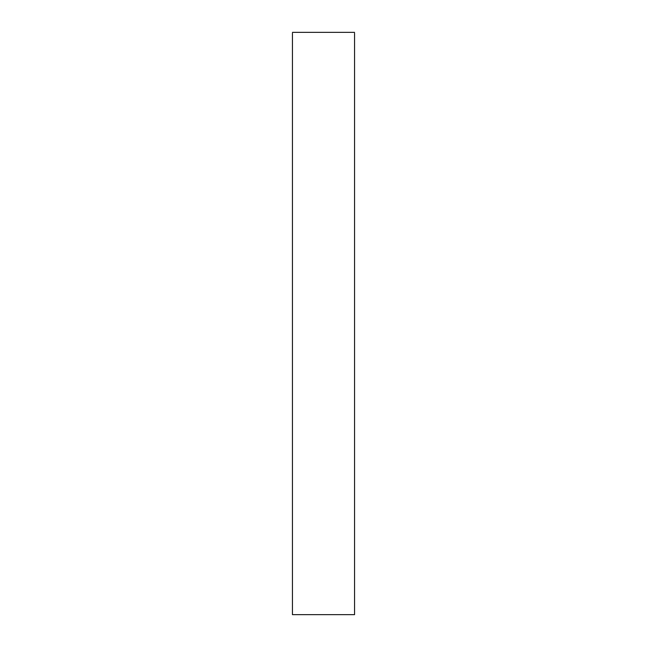 <?xml version="1.0" encoding="UTF-8"?>
<svg xmlns="http://www.w3.org/2000/svg" width="647" height="647" viewBox="0 0 647 647"><rect width="100%" height="100%" fill="white"/><g stroke="black" fill="none" stroke-linecap="round" stroke-linejoin="round"><path stroke-width="0.97" d="M354.556 33.248L354.556 614.65L292.444 614.65L292.444 33.248M292.444 32.35L354.556 32.35"/></g></svg>
